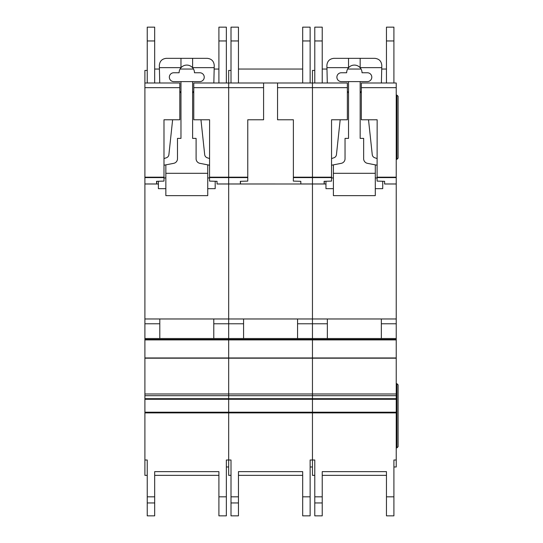 <?xml version="1.0" encoding="UTF-8"?>
<svg xmlns="http://www.w3.org/2000/svg" width="543" height="543" viewBox="0 0 543 543"><rect width="100%" height="100%" fill="white"/><g stroke="black" fill="none" stroke-linecap="round" stroke-linejoin="round"><path stroke-width="0.81" d="M179.808 119.772L163.986 119.772L179.808 119.779L179.808 87.654L144.906 87.654L144.906 83.004L147.234 83.004L147.234 27.15L154.68 27.15L154.68 83.004L159.744 83.004L154.68 83.004L159.744 83.004L159.33 65.316C159.778 61.108 162.106 58.78 166.314 58.339L207.27 58.339C211.553 58.807 213.881 61.189 214.247 65.479L213.84 83.004L217.743 83.004M199.824 72.762A4.419 4.419 0 0 1 204.243 77.187A4.419 4.419 0 0 1 199.824 81.606L173.76 81.606A4.419 4.419 0 0 1 169.341 77.187A4.419 4.419 0 0 1 173.76 72.762L179.115 72.762A7.677 7.677 180 0 1 180.975 67.753A7.677 7.677 0 0 1 192.609 67.753A7.677 7.677 180 0 1 194.469 72.762L199.824 72.762M172.626 119.779L168.893 154.633A3.726 3.726 0 0 1 166.382 157.769L163.986 158.57M179.808 91.428A2.769 2.769 0 0 1 180.975 93.688M163.986 165.228L173.719 163.328A4.656 4.656 0 0 0 177.486 158.76L177.486 138.39L180.975 138.39L180.975 81.606M165.846 188.659L158.4 188.659L158.4 181.267M207.738 188.659L215.184 188.659L215.184 181.267M192.609 81.606L192.609 138.39L196.098 138.39L196.098 158.76A4.656 4.656 0 0 0 199.865 163.328L209.598 165.228M192.609 93.688A2.769 2.769 0 0 1 193.776 91.428M209.598 158.57L207.202 157.769A3.726 3.726 0 0 1 204.691 154.633L200.958 119.779M165.846 164.862L165.846 173.298L207.738 173.298L207.738 164.862M192.609 58.339L192.609 67.753M180.975 58.339L180.975 67.753M159.384 67.644L180.975 67.644M207.738 173.298L207.738 195.636L165.846 195.636L165.846 173.298M165.846 177.948L163.986 177.948M209.598 177.948L207.738 177.948M192.609 67.644L214.2 67.644M144.906 87.654L144.906 460.002L147.234 460.002L147.234 475.356L144.906 475.356L144.906 460.002M193.776 119.779L209.598 119.772L193.776 119.779L193.776 83.004L218.904 83.004L218.904 27.15L226.356 27.15L226.356 83.004L228.678 83.004L228.678 460.002L231.006 460.002L231.006 475.356L228.678 475.356L228.678 460.002L226.356 460.002L226.356 515.85L218.904 515.85L218.904 471.636L218.904 475.356L154.68 475.356L154.68 471.636L154.68 515.85L147.234 515.85L147.234 460.002M144.906 338.52L228.678 338.52L228.678 339.456L144.906 339.456L228.678 339.456L228.678 460.002M163.986 119.772L163.986 181.097L156.54 181.321L156.635 184.002L158.4 184.002L156.71 184.002L156.71 181.314M147.234 70.434L144.906 70.434L144.906 83.004L179.808 83.004L179.808 87.654M209.598 119.772L209.537 181.097L217.044 181.321L217.044 183.968L300.822 184.002L300.822 181.321L293.315 181.097L293.376 177.602L312.456 177.602L312.456 460.002L314.784 460.002L314.784 475.356L312.456 475.356L312.456 460.002L310.128 460.002L310.128 515.85L302.682 515.85L302.682 471.636L302.682 475.356L238.452 475.356L238.452 471.636L238.452 515.85L231.006 515.85L231.006 460.002M217.044 184.002L228.678 184.002L217.044 183.968M144.906 184.002L156.635 184.002L144.906 184.002M193.776 87.654L263.586 87.654L263.586 83.004L238.452 83.004L302.682 83.004L231.006 83.004L231.006 27.15L238.452 27.15L238.452 83.004L301.521 83.004M144.906 318.972L228.678 318.972L228.678 338.52L312.456 338.52L312.456 460.002M213.786 318.972L159.798 318.972L159.798 338.52L213.786 338.52L213.786 318.972M144.906 323.771L159.798 323.771M213.786 323.771L243.576 323.771M154.68 471.636L218.904 471.636M228.678 466.98L226.356 466.98L226.356 460.002M218.904 27.15L226.356 27.15M147.234 83.004L159.744 83.004M226.356 83.004L213.84 83.004M218.904 69.036L214.166 69.036M193.505 69.036L180.079 69.036M159.418 69.036L154.68 69.036M209.598 177.174L228.678 177.174L228.678 83.004L302.682 83.004L302.682 27.15L310.128 27.15L310.128 83.004L312.456 83.004L312.456 184.002L325.956 184.002L324.259 184.002L324.259 181.314M277.548 119.779L293.376 119.772L277.548 119.779L277.548 83.004L310.128 83.004M293.376 119.772L293.376 177.602M247.764 119.772L263.586 119.772L247.764 119.779L247.764 181.097L240.318 181.321L240.413 184.002L228.678 184.002L228.678 318.972L312.456 318.972L312.456 338.52L396.234 338.52L396.234 466.98L393.906 466.98L393.906 460.002L393.906 515.85L386.46 515.85L386.46 471.636L386.46 475.356L322.23 475.356L322.23 471.636L322.23 515.85L314.784 515.85L314.784 460.002M263.586 119.772L263.586 87.654M240.481 181.314L240.481 184.002L312.456 184.002L312.456 318.972L396.234 318.972L396.234 338.52M247.764 177.174L228.678 177.174L228.678 183.968L240.406 183.968M277.548 87.654L347.364 87.654L347.364 83.004L322.23 83.004L327.3 83.004L326.886 65.316C327.327 61.108 329.655 58.78 333.87 58.339L374.826 58.339C379.109 58.807 381.437 61.189 381.804 65.479L381.39 83.004L385.299 83.004M290.118 83.004L251.022 83.004M231.006 83.004L228.678 83.004L228.678 70.434L231.006 70.434M297.564 318.972L243.576 318.972L243.576 338.52L297.564 338.52L297.564 318.972M297.564 323.771L327.354 323.771M228.678 339.456L396.234 339.456L228.678 339.456M238.452 471.636L302.682 471.636M312.456 466.98L310.128 466.98L310.128 460.002M302.682 27.15L310.128 27.15M302.682 69.036L238.452 69.036M367.38 72.762A4.419 4.419 0 0 1 371.799 77.187A4.419 4.419 0 0 1 367.38 81.606L341.316 81.606A4.419 4.419 0 0 1 336.891 77.187A4.419 4.419 0 0 1 341.316 72.762L346.665 72.762A7.677 7.677 180 0 1 348.531 67.753A7.677 7.677 0 0 1 360.165 67.753A7.677 7.677 180 0 1 362.025 72.762L367.38 72.762M340.183 119.779L336.45 154.633A3.726 3.726 0 0 1 333.931 157.769L331.542 158.57M347.364 91.428A2.769 2.769 0 0 1 348.531 93.688M331.542 165.228L341.275 163.328A4.656 4.656 0 0 0 345.036 158.76L345.036 138.39L348.531 138.39L348.531 81.606M333.402 188.659L325.956 188.659L325.956 181.267M375.288 188.659L382.734 188.659L382.734 181.267M360.165 81.606L360.165 138.39L363.654 138.39L363.654 158.76A4.656 4.656 0 0 0 367.414 163.328L377.154 165.228M360.165 93.688A2.769 2.769 0 0 1 361.326 91.428M377.154 158.57L374.758 157.769A3.726 3.726 0 0 1 372.247 154.633L368.514 119.779M333.402 164.862L333.402 173.298L375.288 173.298L375.288 164.862M360.165 58.339L360.165 67.753M348.531 58.339L348.531 67.753M326.94 67.644L348.531 67.644M375.288 173.298L375.288 195.636L333.402 195.636L333.402 173.298M333.402 177.948L331.542 177.948M377.154 177.948L375.288 177.948M360.165 67.644L381.756 67.644M293.376 177.174L312.456 177.174L312.456 83.004L314.784 83.004L314.784 27.15L322.23 27.15L322.23 83.004L314.784 83.004L327.3 83.004M361.326 119.779L377.154 119.772L361.326 119.779L361.326 83.004L386.46 83.004L386.46 27.15L393.906 27.15L393.906 83.004L396.234 83.004L396.234 318.972M377.154 119.772L377.093 181.097L384.6 181.321L384.6 183.968L396.234 183.968M331.542 119.772L347.364 119.772L331.542 119.779L331.542 181.097L324.096 181.321L324.185 184.002L300.822 184.002M347.364 119.772L347.364 87.654M384.6 184.002L396.234 184.002L384.6 183.968M361.326 87.654L396.234 87.654M314.784 83.004L312.456 83.004L312.456 70.434L314.784 70.434M331.542 177.174L312.456 177.174L312.456 177.602L331.542 177.602M381.342 318.972L327.354 318.972L327.354 338.52L381.342 338.52L381.342 318.972M381.342 323.771L396.234 323.771M322.23 471.636L386.46 471.636M393.906 460.002L396.234 460.002M386.46 27.15L393.906 27.15M393.906 83.004L381.39 83.004M386.46 69.036L381.722 69.036M361.061 69.036L347.629 69.036M326.974 69.036L322.23 69.036M396.913 159.337L396.913 95.106L398.094 96.287L398.094 158.149L396.913 159.337L396.234 159.337M396.913 95.106L396.234 95.106M396.913 383.67L398.094 384.851L398.094 446.713L396.913 447.9L396.913 383.67L396.234 383.67M396.913 447.9L396.234 447.9M144.906 412.198L396.234 412.198M144.906 177.602L163.986 177.602M144.906 183.968L156.628 183.968M209.598 177.602L247.764 177.602M144.906 177.174L163.986 177.174M144.906 339.904L396.234 339.904M144.906 357.959L396.234 357.959M144.906 358.197L396.234 358.197M144.906 393.987L396.234 393.987M144.906 395.677L396.234 395.677M144.906 398.684L396.234 398.684M144.906 399.281L396.234 399.281M144.906 412.897L396.234 412.897M154.68 496.818L147.234 496.818M218.904 496.818L226.356 496.818M218.904 40.956L226.356 40.956M218.904 515.85L226.356 515.85L218.904 515.85M154.68 502.947L147.234 502.947M154.68 40.956L147.234 40.956M300.822 183.968L324.185 183.968M238.452 496.818L231.006 496.818M302.682 496.818L310.128 496.818M302.682 40.956L310.128 40.956M302.682 515.85L310.128 515.85L302.682 515.85M238.452 502.947L231.006 502.947M238.452 40.956L231.006 40.956M377.154 177.174L396.234 177.174M377.154 177.602L396.234 177.602M322.23 496.818L314.784 496.818M386.46 496.818L393.906 496.818M386.46 40.956L393.906 40.956M386.46 515.85L393.906 515.85L386.46 515.85M322.23 502.947L314.784 502.947M322.23 40.956L314.784 40.956"/></g></svg>
